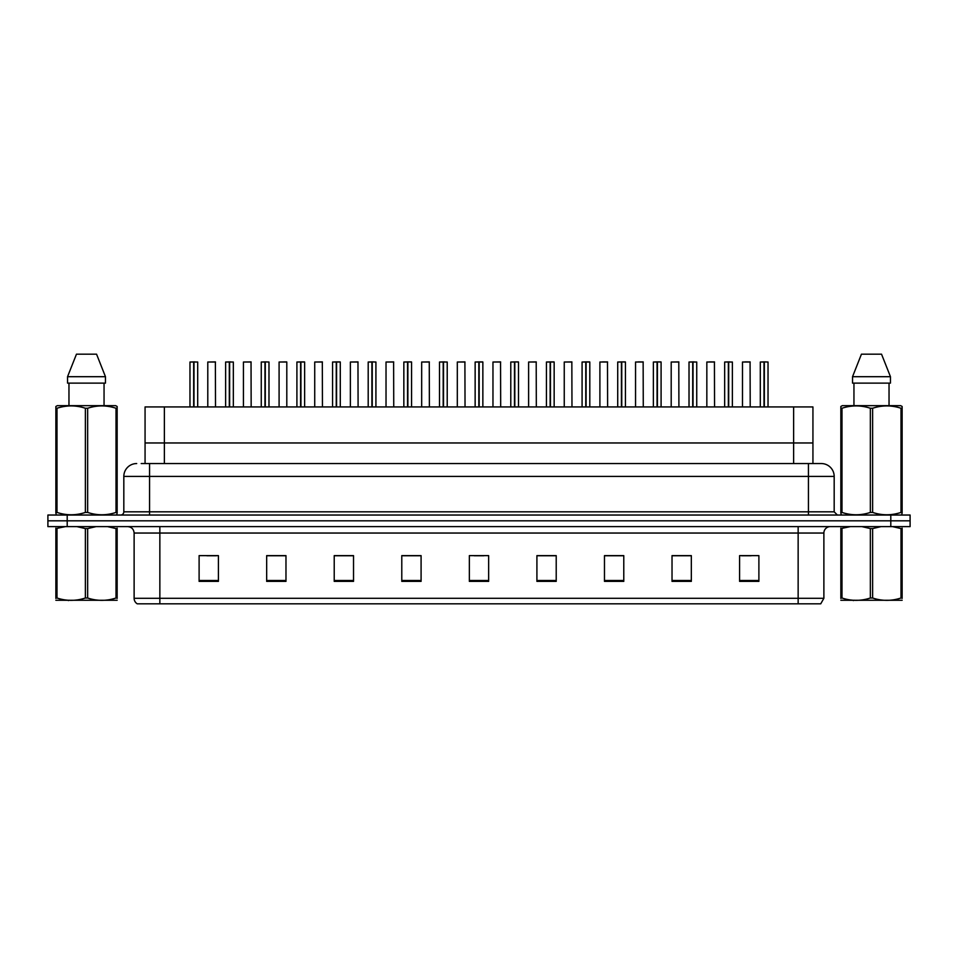 <?xml version="1.0" encoding="UTF-8"?>
<svg xmlns="http://www.w3.org/2000/svg" width="958" height="958" viewBox="0 0 958 958"><rect width="100%" height="100%" fill="white"/><g stroke="black" fill="none" stroke-linecap="round" stroke-linejoin="round"><path stroke-width="1.44" d="M145.065 463.552L145.065 406.934L812.935 406.934L812.935 442.967L793.631 442.967L812.935 442.967L812.935 463.552M164.369 463.552L164.369 442.967L145.065 442.967L793.631 442.967L793.631 406.934M164.369 406.934L164.369 442.967L793.631 442.967L793.631 463.552M823.88 598.295L820.731 603.827L798.146 603.827L798.146 598.295L823.88 598.295L823.88 533.043A6.431 6.431 0 0 1 830.311 526.613M798.146 603.827L137.269 603.827A6.431 6.431 0 0 1 134.12 598.295L134.12 533.043C133.737 529.139 131.593 526.996 127.689 526.613M910.1 526.613L910.1 520.829L47.9 520.829L47.9 526.613L67.204 526.613L67.204 520.829L47.9 520.829L47.9 515.033L67.204 515.033L67.204 520.829L910.1 520.829L910.1 526.613L67.204 526.613M758.892 581.374L758.892 555.628L739.588 555.628L739.588 581.374L758.892 581.374M691.329 581.374L691.329 555.628L672.025 555.628L672.025 581.374L691.329 581.374M623.778 581.374L623.778 555.628L604.474 555.628L604.474 581.374L623.778 581.374M556.215 581.374L556.215 555.628L536.911 555.628L536.911 581.374L556.215 581.374M218.412 581.374L218.412 555.628L199.108 555.628L199.108 581.374L218.412 581.374M285.975 581.374L285.975 555.628L266.671 555.628L266.671 581.374L285.975 581.374M353.526 581.374L353.526 555.628L334.222 555.628L334.222 581.374L353.526 581.374M421.089 581.374L421.089 555.628L401.785 555.628L401.785 581.374L421.089 581.374M488.652 581.374L488.652 555.628L469.348 555.628L469.348 581.374L488.652 581.374M206.832 555.76L216.484 555.76M278.119 555.76L269.952 555.76M349.419 555.76L341.24 555.76M420.706 555.76L412.539 555.76M402.887 555.76L421.089 555.76M741.516 555.76L751.168 555.76M688.048 555.76L679.881 555.76M616.76 555.628L608.581 555.76M536.911 555.76L555.113 555.76M545.461 555.628L537.294 555.76M474.174 555.76L483.826 555.76M353.526 555.76L334.222 555.76M285.975 555.76L266.671 555.76M623.778 555.76L604.474 555.76M691.329 555.76L672.025 555.76M141.497 463.552L816.803 463.552M141.197 463.552L149.568 463.552L149.568 476.425L123.822 476.425L123.822 511.811A3.221 3.221 0 0 1 120.612 515.033M136.695 463.552A12.873 12.873 0 0 0 123.822 476.425M821.305 463.552A12.873 12.873 0 0 1 834.178 476.425L808.432 476.425L808.432 463.552L821.114 463.552M834.178 476.425L834.178 511.811L837.388 515.033M910.1 515.033L910.1 520.829L910.1 515.033L67.204 515.033M193.66 362.028L189.971 362.028L193.672 361.896L193.66 406.934M197.695 362.028L193.995 362.028L197.695 362.028L197.695 406.934M193.672 361.896L195.121 361.896M189.971 362.028L189.971 406.934M193.995 361.896L193.887 406.934M193.995 362.028L193.995 406.934M193.779 361.896L193.779 406.934M215.514 406.934L215.382 361.896L207.79 362.028L207.79 406.934M229.309 362.028L225.621 362.028L229.309 361.896L229.309 406.934M233.333 362.028L229.645 362.028L233.333 362.028L233.333 406.934M229.309 361.896L230.758 361.896M225.621 362.028L225.621 406.934M229.645 361.896L229.537 406.934M229.645 362.028L229.645 406.934M229.417 361.896L229.417 406.934M264.959 362.028L261.259 362.028L264.959 361.896L264.959 406.934M268.982 362.028L265.282 361.896L268.982 362.028L268.982 406.934M264.959 361.896L266.408 361.896M261.259 362.028L261.259 406.934M265.282 361.896L265.174 406.934M265.294 362.028L265.294 406.934M265.067 361.896L265.067 406.934M300.596 362.028L296.908 362.028L300.608 361.896L300.596 406.934M304.5 361.896L302.057 361.896L304.632 362.028L304.632 406.934L304.632 362.028L300.932 362.028L304.5 361.896M300.608 361.896L302.057 361.896M296.908 362.028L296.908 406.934M300.932 361.896L300.824 406.934M300.932 362.028L300.932 406.934M300.716 361.896L300.716 406.934M336.246 362.028L332.558 362.028L336.258 361.896L336.246 406.934M340.15 361.896L337.707 361.896L340.282 362.028L340.282 406.934L340.282 362.028L336.581 362.028L340.15 361.896M336.258 361.896L337.707 361.896M332.558 362.028L332.558 406.934M336.581 361.896L336.474 406.934M336.581 362.028L336.581 406.934M336.354 361.896L336.354 406.934M251.164 406.934L251.032 361.896L243.44 362.028L243.44 406.934M286.801 406.934L286.801 362.028L284.239 361.896M286.801 362.028L279.089 362.028L286.682 361.896M279.089 362.028L279.089 406.934M322.451 406.934L322.319 361.896L314.727 362.028L314.727 406.934M117.151 600.271L55.863 600.271M117.151 598.427L117.151 598.008C117.151 601.121 117.151 601.121 117.151 598.008L116.014 598.008L116.014 528.577L107.547 526.613M96.075 526.613L87.645 528.577L87.645 598.008C97.057 601.121 106.518 601.121 116.014 598.008M87.645 598.008L85.37 598.008L85.37 528.577L76.903 526.613M87.645 528.577L85.37 528.577M117.151 528.157L117.151 528.577C117.151 525.451 117.151 525.451 117.151 528.577L116.014 528.577M65.431 526.613L55.863 528.577C55.863 525.451 55.863 525.451 55.863 528.577L55.863 528.145M117.151 528.577L117.151 598.008M57.001 528.577L57.001 598.008L55.863 598.008L55.863 528.577M57.001 598.008C66.413 601.121 75.874 601.121 85.37 598.008M55.863 598.008C55.863 601.121 55.863 601.121 55.863 598.008L55.863 598.427M902.137 600.271L840.849 600.271M902.137 598.427L902.137 598.008C902.137 601.121 902.137 601.121 902.137 598.008L900.999 598.008L900.999 528.577L892.545 526.613M881.061 526.613L872.63 528.577L872.63 598.008C882.055 601.121 891.503 601.121 900.999 598.008M872.63 598.008L870.355 598.008L870.355 528.577L861.901 526.613M872.63 528.577L870.355 528.577M902.137 528.157L902.137 528.577C902.137 525.451 902.137 525.451 902.137 528.577L900.999 528.577M850.417 526.613L840.849 528.577C840.849 525.451 840.849 525.451 840.849 528.577L840.849 528.145M902.137 528.577L902.137 598.008M841.986 528.577L841.986 598.008L840.849 598.008L840.849 528.577M841.986 598.008C851.411 601.121 860.859 601.121 870.355 598.008M840.849 598.008C840.849 601.121 840.849 601.121 840.849 598.008L840.849 598.427M116.744 515.033L117.151 512.434L116.014 512.434L116.014 408.252C106.589 405.138 97.141 405.138 87.645 408.252L85.37 408.252C75.945 405.138 66.497 405.138 57.001 408.252L55.863 408.252L55.863 406.479L57.348 405.653L55.863 406.479L55.863 513.237M87.645 408.252L87.645 512.434C97.057 515.548 106.518 515.548 116.014 512.434M87.645 512.434L85.37 512.434L85.37 408.252M57.001 408.252L57.001 512.434C66.413 515.548 75.874 515.548 85.37 512.434M57.001 512.434L55.863 512.434L56.271 515.033M117.151 415.305L117.151 406.479L115.655 405.653L117.151 406.479L117.151 408.252L116.014 408.252M115.655 405.653L57.348 405.653M68.964 383.128L68.964 405.653M104.051 405.653L104.051 383.128L104.051 405.653M96.554 354.173L105.464 376.698L105.464 383.128L67.551 383.128L67.551 376.698L76.46 354.173L67.551 376.698L105.464 376.698L96.554 354.173L76.46 354.173M117.151 513.237L117.151 408.252M901.729 515.033L902.137 512.434L900.999 512.434L900.999 408.252C891.587 405.138 882.126 405.138 872.63 408.252L870.355 408.252C860.943 405.138 851.482 405.138 841.986 408.252L840.849 408.252L840.849 406.479L842.345 405.653L840.849 406.479L840.849 513.237M872.63 408.252L872.63 512.434C882.055 515.548 891.503 515.548 900.999 512.434M872.63 512.434L870.355 512.434L870.355 408.252M841.986 408.252L841.986 512.434C851.411 515.548 860.859 515.548 870.355 512.434M841.986 512.434L840.849 512.434L841.256 515.033M902.137 415.305L902.137 406.479L900.652 405.653L902.137 406.479L902.137 408.252L900.999 408.252M900.652 405.653L842.345 405.653M853.949 383.128L853.949 405.653M889.036 405.653L889.036 383.128M881.54 354.173L890.449 376.698L890.449 383.128L852.536 383.128L852.536 376.698L861.446 354.173L852.536 376.698L890.449 376.698L881.54 354.173L861.446 354.173M902.137 513.237L902.137 408.252M371.896 362.028L368.195 362.028L371.896 361.896L371.896 406.934M375.919 362.028L372.219 361.896L375.919 362.028L375.919 406.934M371.896 361.896L373.345 361.896M368.195 362.028L368.195 406.934M372.219 361.896L372.123 406.934M372.231 362.028L372.231 406.934M372.003 361.896L372.003 406.934M407.545 362.028L403.845 362.028L407.545 361.896L407.545 406.934M411.437 361.896L408.994 361.896L411.569 362.028L411.569 406.934L411.569 362.028L407.869 361.896L411.437 361.896M407.545 361.896L408.994 361.896M403.845 362.028L403.845 406.934M407.869 361.896L407.761 406.934M407.88 362.028L407.88 406.934M407.653 361.896L407.653 406.934M443.183 362.028L439.494 362.028L443.195 361.896L443.183 406.934M447.218 362.028L443.518 362.028L447.218 362.028L447.218 406.934M443.195 361.896L444.644 361.896M439.494 362.028L439.494 406.934M443.518 361.896L443.41 406.934M443.518 362.028L443.518 406.934M443.303 361.896L443.303 406.934M358.1 406.934L357.969 361.896L350.377 362.028L350.377 406.934M393.75 406.934L393.618 361.896L386.026 362.028L386.026 406.934M429.388 406.934L429.268 361.896L421.676 362.028L421.676 406.934M478.832 362.028L475.144 362.028L478.832 361.896L478.832 406.934M482.736 361.896L480.281 361.896L482.856 362.028L482.856 406.934L482.856 362.028L479.168 362.028L482.736 361.896M478.832 361.896L480.281 361.896M475.144 362.028L475.144 406.934M479.168 361.896L479.06 406.934M479.168 362.028L479.168 406.934M478.94 361.896L478.94 406.934M514.482 362.028L510.782 362.028L514.482 361.896L514.482 406.934M518.374 361.896L515.931 361.896L518.506 362.028L518.506 406.934L518.506 362.028L514.805 361.896L518.374 361.896M514.482 361.896L515.931 361.896M510.782 362.028L510.782 406.934L510.782 362.028M514.805 361.896L514.697 406.934M514.817 362.028L514.817 406.934M514.59 361.896L514.59 406.934M550.12 362.028L546.431 362.028L550.131 361.896L550.12 406.934M554.023 361.896L551.58 361.896L554.155 362.028L554.155 406.934L554.155 362.028L550.455 362.028L554.023 361.896M550.131 361.896L551.58 361.896M546.431 362.028L546.431 406.934L546.431 362.028M550.455 361.896L550.347 406.934M550.455 362.028L550.455 406.934M550.239 361.896L550.239 406.934M585.769 362.028L582.081 362.028L585.781 361.896L585.769 406.934M589.673 361.896L587.23 361.896L589.805 362.028L589.805 406.934L589.805 362.028L586.104 362.028L589.673 361.896M585.781 361.896L587.23 361.896M582.081 362.028L582.081 406.934L582.081 362.028M586.104 361.896L585.997 406.934M586.104 362.028L586.104 406.934M585.877 361.896L585.877 406.934M621.419 362.028L617.718 362.028L621.419 361.896L621.419 406.934M625.323 361.896L622.868 361.896L625.442 362.028L625.442 406.934L625.442 362.028L621.742 361.896L625.323 361.896M621.419 361.896L622.868 361.896M617.718 362.028L617.718 406.934L617.718 362.028M621.742 361.896L621.646 406.934M621.754 362.028L621.754 406.934M621.526 361.896L621.526 406.934M465.037 406.934L464.905 361.896L457.313 362.028L457.313 406.934M500.687 406.934L500.555 361.896L492.963 362.028L492.963 406.934M536.324 406.934L536.205 361.896L528.612 362.028L528.612 406.934M571.974 406.934L571.842 361.896L564.25 362.028L564.25 406.934M607.623 406.934L607.492 361.896L599.9 362.028L599.9 406.934M605.049 361.896L602.474 361.896M657.068 362.028L653.368 362.028L657.068 361.896L657.068 406.934M660.96 361.896L658.517 361.896L661.092 362.028L661.092 406.934L661.092 362.028L657.392 361.896L660.96 361.896M657.068 361.896L658.517 361.896M653.368 362.028L653.368 406.934M657.392 361.896L657.284 406.934M657.404 362.028L657.404 406.934M657.176 361.896L657.176 406.934M692.706 362.028L689.018 362.028L692.718 361.896L692.706 406.934M696.741 362.028L693.041 362.028L696.741 362.028L696.741 406.934M692.718 361.896L694.167 361.896M689.018 362.028L689.018 406.934M693.041 361.896L692.933 406.934M693.041 362.028L693.041 406.934M692.826 361.896L692.826 406.934M728.355 362.028L724.667 362.028L728.355 361.896L728.355 406.934M732.379 362.028L728.691 362.028L732.379 362.028L732.379 406.934M728.355 361.896L729.804 361.896M724.667 362.028L724.667 406.934M728.691 361.896L728.583 406.934M728.691 362.028L728.691 406.934M728.463 361.896L728.463 406.934M764.005 362.028L760.305 362.028L764.005 361.896L764.005 406.934M768.029 362.028L764.328 361.896L768.029 362.028L768.029 406.934M764.005 361.896L765.454 361.896M760.305 362.028L760.305 406.934M764.328 361.896L764.221 406.934M764.34 362.028L764.34 406.934M764.113 361.896L764.113 406.934M643.273 406.934L643.141 361.896L635.549 362.028L635.549 406.934M640.698 361.896L638.124 361.896M678.911 406.934L678.791 361.896L671.199 362.028L671.199 406.934M714.56 406.934L714.428 361.896L706.836 362.028L706.836 406.934M711.986 361.896L709.411 361.896M750.21 406.934L750.078 361.896L742.486 362.028L742.486 406.934M747.635 361.896L745.061 361.896M798.146 526.613L798.146 533.043L134.12 533.043M823.88 533.043L798.146 533.043L798.146 598.295L159.854 598.295L159.854 603.827M134.12 598.295L159.854 598.295L159.854 526.613M890.796 526.613L890.796 515.033M488.652 580.476L469.348 580.476M421.089 580.476L401.785 580.476M353.526 580.476L334.222 580.476M285.975 580.476L266.671 580.476M218.412 580.476L199.108 580.476M556.215 580.476L536.911 580.476M623.778 580.476L604.474 580.476M691.329 580.476L672.025 580.476M758.892 580.476L739.588 580.476M149.568 515.033L149.568 511.811L834.178 511.811M123.822 511.811L149.568 511.811L149.568 476.425L808.432 476.425L808.432 515.033M215.514 362.028L207.79 362.028M251.164 362.028L243.44 362.028M322.451 362.028L314.727 362.028M358.1 362.028L350.377 362.028M393.75 362.028L386.026 362.028M429.388 362.028L421.676 362.028M465.037 362.028L457.313 362.028M500.687 362.028L492.963 362.028M536.324 362.028L528.612 362.028M571.974 362.028L564.25 362.028M607.623 362.028L599.9 362.028M643.273 362.028L635.549 362.028M678.911 362.028L671.199 362.028M714.56 362.028L706.836 362.028M750.21 362.028L742.486 362.028M69.084 600.187L68.365 600.606M854.069 600.187L853.35 600.606"/></g></svg>
